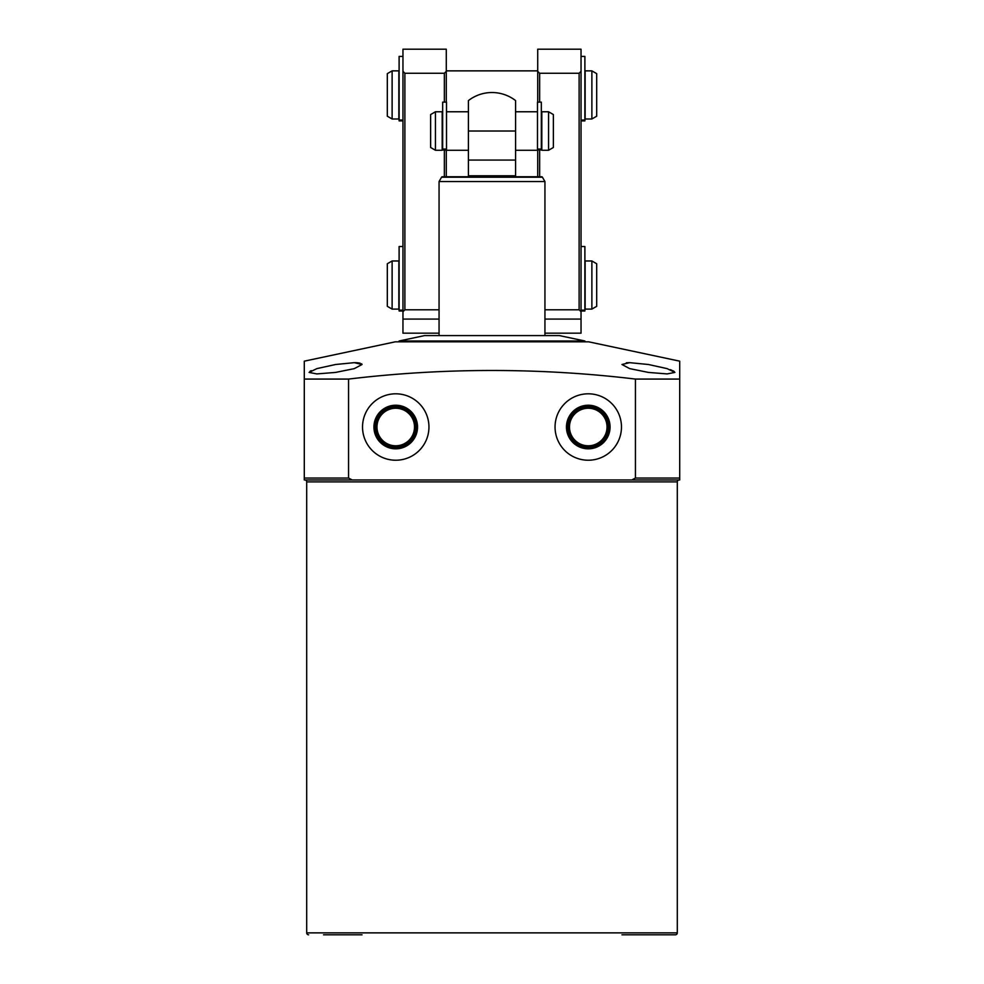 <?xml version="1.0" encoding="UTF-8"?>
<svg xmlns="http://www.w3.org/2000/svg" width="984" height="984" viewBox="0 0 984 984"><rect width="100%" height="100%" fill="white"/><g stroke="black" fill="none" stroke-linecap="round" stroke-linejoin="round"><path stroke-width="1.48" d="M607.03 427.019A18.77 18.77 0 0 1 588.26 445.789A18.77 18.77 0 0 1 569.49 427.019A18.77 18.77 0 0 1 588.26 408.249A18.77 18.77 0 0 1 607.03 427.019M414.51 427.019A18.77 18.77 0 0 1 395.74 445.789A18.77 18.77 0 0 1 376.97 427.019A18.77 18.77 0 0 1 395.74 408.249A18.77 18.77 0 0 1 414.51 427.019M373.932 427.019A21.808 21.808 0 0 0 395.74 448.827A21.808 21.808 0 0 0 417.536 427.019A21.808 21.808 0 0 0 395.74 405.224A21.808 21.808 0 0 0 373.932 427.019M374.842 427.019A20.898 20.898 0 0 0 395.74 447.929A20.898 20.898 0 0 0 416.638 427.019A20.898 20.898 0 0 0 395.74 406.121A20.898 20.898 0 0 0 374.842 427.019M376.011 427.019A19.729 19.729 0 0 0 395.74 446.761A19.729 19.729 0 0 0 415.469 427.019A19.729 19.729 0 0 0 395.74 407.29A19.729 19.729 0 0 0 376.011 427.019M566.464 427.019A21.808 21.808 0 0 0 588.26 448.827A21.808 21.808 0 0 0 610.068 427.019A21.808 21.808 0 0 0 588.26 405.224A21.808 21.808 0 0 0 566.464 427.019M567.362 427.019A20.898 20.898 0 0 0 588.26 447.929A20.898 20.898 0 0 0 609.158 427.019A20.898 20.898 0 0 0 588.26 406.121A20.898 20.898 0 0 0 567.362 427.019M568.531 427.019A19.729 19.729 0 0 0 588.26 446.761A19.729 19.729 0 0 0 607.989 427.019A19.729 19.729 0 0 0 588.26 407.29A19.729 19.729 0 0 0 568.531 427.019M555.05 427.019A33.21 33.21 0 0 0 588.26 460.229A33.21 33.21 0 0 0 621.47 427.019A33.21 33.21 0 0 0 588.26 393.809A33.21 33.21 0 0 0 555.05 427.019M362.53 427.019A33.21 33.21 0 0 0 395.74 460.229A33.21 33.21 0 0 0 428.95 427.019A33.21 33.21 0 0 0 395.74 393.809A33.21 33.21 0 0 0 362.53 427.019M351.94 479.971L319.21 479.971M648.419 364.498L629.698 362.666L621.949 364.498L629.686 368.619L648.419 372.419L667.152 373.92L674.901 372.419L667.115 368.619L648.419 364.498M335.581 364.498L316.873 368.619L309.099 372.419L316.848 373.92L335.581 372.419L354.326 368.619L362.05 364.498L354.302 362.666L335.581 364.498M309.997 371.349L311.227 370.673M626.341 362.788L629.526 362.666M352.235 479.971L304.29 479.971L304.29 361.165L395.261 341.829L588.739 341.829L679.71 361.165L679.71 479.971L679.71 478.039L635.443 478.039L635.443 379.074C539.798 367.622 444.165 367.622 348.557 379.074L348.557 478.039L352.235 479.971L632.06 479.971M304.29 367.905L304.29 379.074L348.557 379.074M635.443 379.074L679.71 379.074L679.71 361.165M304.769 479.971A1.931 1.931 0 0 1 306.7 481.889L677.299 481.889A1.931 1.931 0 0 1 679.231 479.971L664.79 479.971M621.949 934.8L675.381 934.8A1.931 1.931 0 0 0 677.299 932.869L677.299 481.889M308.619 934.8A1.931 1.931 0 0 1 306.7 932.869L306.7 481.889M323.539 934.8L362.05 934.8M675.381 934.8L660.461 934.8M635.443 478.039L631.765 479.971L679.71 479.971M355.101 362.666L357.512 362.776M357.684 362.801L360.119 363.17M361.595 363.76L362.05 364.498M670.301 369.652L671.641 370.168M672.773 370.661L674.286 371.558M304.29 479.971L304.29 478.039L348.557 478.039M399.11 340.993L424.621 335.581L559.379 335.581L584.89 340.993L399.11 340.993L399.11 341.829M544.939 335.581L544.939 181.56L439.061 181.56L439.061 335.581M441.558 177.231L542.442 177.231A0.959 0.959 0 0 0 541.606 176.751L442.394 176.751A0.959 0.959 0 0 0 441.558 177.231L439.061 181.56M542.442 177.231L544.939 181.56M468.421 160.072L468.421 100.589A38.499 38.499 0 0 1 515.579 100.589L515.579 160.072L468.421 160.072L468.421 176.751M468.421 175.779L515.579 175.779L515.579 176.751L515.579 160.072M430.635 147.489L430.635 114.55L435.445 111.77L435.445 150.269L430.635 147.489M435.445 150.269L442.185 150.269L442.185 111.77L435.445 111.77M515.579 150.269L537.485 150.269L537.485 149.051L541.335 149.051L541.335 149.962L537.485 149.962M537.485 111.77L515.579 111.77M468.421 111.77L446.515 111.77M468.421 150.269L446.515 150.269L442.665 149.962L442.665 149.051L446.515 149.051L446.515 149.962M548.555 150.269L548.555 111.77L541.815 111.77L541.815 150.269L548.555 150.269L553.365 147.489L553.365 114.55L548.555 111.77M591.876 309.099L596.685 306.332L596.685 263.749L591.876 260.969L585.136 260.969L585.136 309.099L591.876 309.099L591.876 260.969M398.864 309.099L398.864 260.969L392.124 260.969L392.124 309.099L398.864 309.099M392.124 309.099L387.315 306.332L387.315 263.749L392.124 260.969M591.876 118.99L596.685 116.21L596.685 73.64L591.876 70.86L585.136 70.86L585.136 118.99L591.876 118.99L591.876 70.86M537.719 70.86L446.281 70.86M398.864 118.99L398.864 70.86L392.124 70.86L392.124 118.99L398.864 118.99M392.124 118.99L387.315 116.21L387.315 73.64L392.124 70.86M439.061 333.17L402.96 333.17L402.96 49.2L446.281 49.2L446.281 102.139M446.281 149.962L446.281 176.751M402.96 71.34L404.879 73.271L444.35 73.271L446.281 71.34M404.879 73.271L404.879 309.788L439.061 309.788M404.879 309.788L402.96 311.719M444.35 176.751L444.35 149.962M444.35 102.139L444.35 73.271M537.719 176.751L537.719 149.962M537.719 102.139L537.719 49.2L581.04 49.2L581.04 311.719L579.121 309.788L579.121 73.271L581.04 71.34M544.939 333.17L581.04 333.17L581.04 311.719M537.719 71.34L539.65 73.271L579.121 73.271M544.939 309.788L579.121 309.788M539.65 73.271L539.65 102.139M539.65 149.962L539.65 176.751M537.485 149.051L537.485 102.139L541.335 102.139L541.335 149.051M442.665 149.051L442.665 102.139L446.515 102.139L446.515 149.051M402.96 120.884L399.11 120.884L399.11 56.42L402.96 56.42M581.04 120.048L584.89 120.048L584.89 56.42L581.04 56.42M584.89 120.048L584.89 120.884L581.04 120.884M581.04 310.157L584.89 310.157L584.89 246.529L581.04 246.529M584.89 310.157L584.89 310.993L581.04 310.993M402.96 310.993L399.11 310.993L399.11 246.529L402.96 246.529M306.7 932.869L677.299 932.869M468.421 131.02L515.579 131.02M402.96 319.074L439.061 319.074M544.939 319.074L581.04 319.074M399.11 120.048L402.96 120.048M399.11 310.157L402.96 310.157M584.89 340.993L584.89 341.829"/></g></svg>

